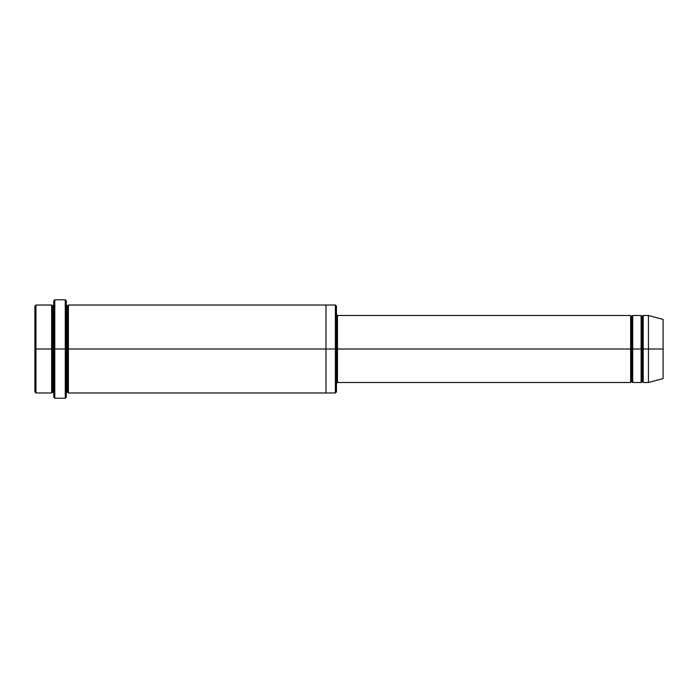 <?xml version="1.0" encoding="UTF-8"?>
<svg xmlns="http://www.w3.org/2000/svg" width="698" height="698" viewBox="0 0 698 698"><rect width="100%" height="100%" fill="white"/><g stroke="black" fill="none" stroke-linecap="round" stroke-linejoin="round"><path stroke-width="1.05" d="M337.483 349L337.483 382.504L337.483 349L336.436 349L336.436 306.073L336.436 391.927L336.436 349L335.389 349L335.389 305.026L335.389 349L337.483 349L337.483 315.496L337.483 349L631.69 349L631.69 316.543L631.69 381.457L631.69 349L630.643 349L630.643 315.496L630.643 382.504L630.643 315.496L630.643 382.504L630.643 349L337.483 349L337.483 382.504L337.483 349M53.746 349L53.746 300.838L53.746 349L54.793 349L54.793 299.791L54.793 349L54.793 299.791L54.793 349L65.263 349L65.263 299.791L65.263 349L66.31 349L66.31 300.838L66.31 349L67.357 349L67.357 306.073L67.357 391.927L67.357 349L66.31 349L66.31 300.838L66.31 397.162L66.31 349L65.263 349L65.263 299.791L65.263 398.209L65.263 349L54.793 349L54.793 398.209L54.793 349L52.699 349L52.699 306.073L52.699 391.927L52.699 349L51.652 349L51.652 305.026L51.652 349L52.699 349L52.699 391.927L52.699 306.073L52.699 349L53.746 349L53.746 397.162L53.746 349M34.9 349L34.9 306.073L34.9 349L35.947 349L35.947 305.026L35.947 349L35.947 305.026L35.947 349L51.652 349L51.652 305.026L51.652 392.974L51.652 349L51.652 392.974L51.652 349L35.947 349L35.947 392.974L35.947 349L34.9 349L34.9 391.927L34.9 349M648.442 349L648.442 315.496L648.442 349L648.442 315.496L648.442 349L663.1 349L663.1 319.422L663.1 378.578L663.1 349L648.442 349L648.442 382.504L648.442 349L648.442 382.504L648.442 349L643.207 349L643.207 315.496L643.207 349L648.442 349M641.113 349L642.16 349L642.16 316.543L642.16 381.457L642.16 349L641.113 349L641.113 315.496L641.113 382.504L641.113 315.496L641.113 382.504L641.113 349L632.737 349L632.737 382.504L632.737 349L631.69 349L631.69 381.457L631.69 316.543L631.69 349L632.737 349L632.737 315.496L632.737 349L641.113 349M642.16 349L642.16 381.457L642.16 316.543L642.16 349L643.207 349L643.207 382.504L643.207 349L642.16 349M67.357 349L67.357 391.927L67.357 306.073L67.357 349L68.404 349L68.404 392.974L68.404 349L67.357 349M335.389 349L335.389 305.026L335.389 392.974L335.389 349L325.966 349L325.966 305.026L325.966 349L335.389 349L335.389 392.974L335.389 349M325.966 349L325.966 305.026L325.966 392.974L325.966 349L68.404 349L68.404 305.026L68.404 349L325.966 349L325.966 305.026L325.966 349M632.737 349L632.737 382.504L632.737 349M663.1 319.422L648.442 315.496L643.207 315.496L642.16 316.543L641.113 315.496L632.737 315.496L631.69 316.543L630.643 315.496L337.483 315.496L336.436 314.449L336.436 349M68.404 349L68.404 392.974L68.404 349M643.207 349L643.207 315.496L643.207 349M35.947 349L35.947 392.974L35.947 349M65.263 349L65.263 398.209L65.263 349M54.793 349L54.793 398.209L54.793 349M663.1 378.578L648.442 382.504L643.207 382.504L642.16 381.457L641.113 382.504L632.737 382.504L631.69 381.457L630.643 382.504L337.483 382.504L336.436 383.551M53.746 300.838L54.793 299.791L65.263 299.791L66.31 300.838M336.436 306.073L335.389 305.026L68.404 305.026L67.357 306.073L66.31 305.026M34.9 306.073L35.947 305.026L51.652 305.026L52.699 306.073L53.746 305.026M53.746 392.974L52.699 391.927L51.652 392.974L35.947 392.974L34.9 391.927M336.436 391.927L335.389 392.974L68.404 392.974L67.357 391.927L66.31 392.974M66.31 397.162L65.263 398.209L54.793 398.209L53.746 397.162"/></g></svg>
